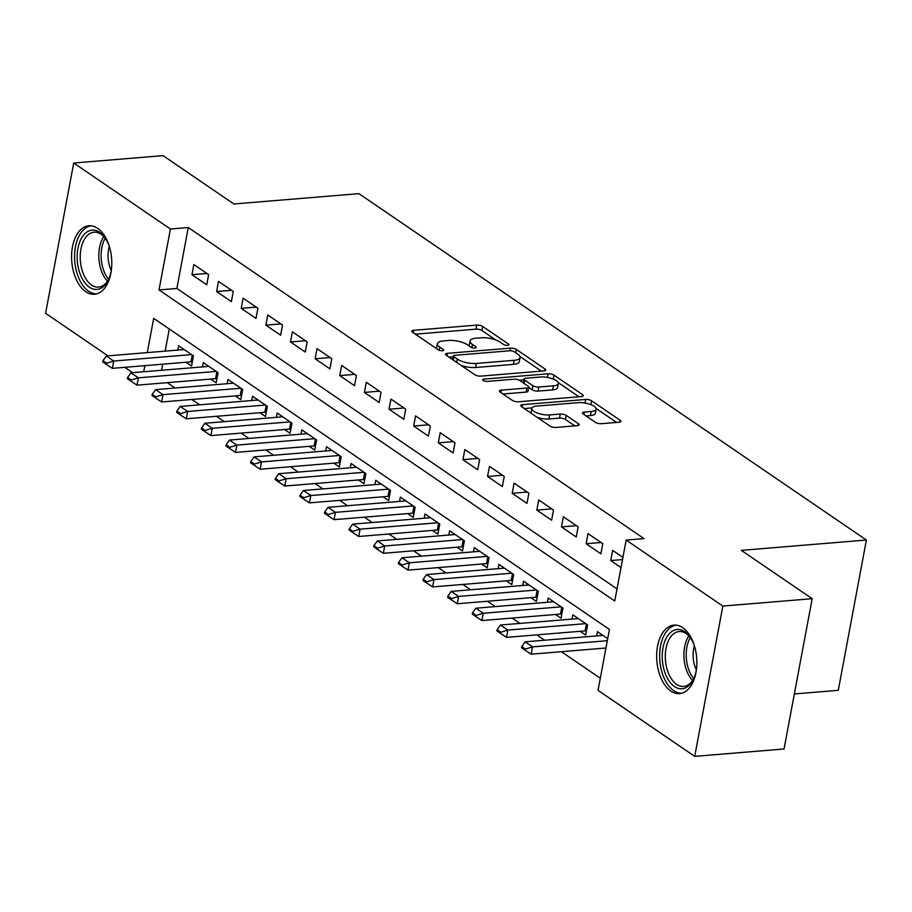 <?xml version="1.0" encoding="UTF-8"?>
<svg xmlns="http://www.w3.org/2000/svg" width="912" height="912" viewBox="0 0 912 912"><rect width="100%" height="100%" fill="white"/><g stroke="black" fill="none" stroke-linecap="round" stroke-linejoin="round"><path stroke-width="1.37" d="M507.608 345.352A3.032 1.049 10.6 0 0 508.896 344.759A3.032 1.049 10.6 0 0 508.372 343.995L482.676 326.462A4.321 1.505 10.6 0 0 476.759 325.105L413.626 330.315A4.321 1.505 10.6 0 0 411.791 331.17A4.321 1.505 10.6 0 0 412.543 332.253L438.227 349.798A3.032 1.049 10.6 0 0 442.377 350.744A3.032 1.049 10.6 0 0 443.665 350.151A3.032 1.049 10.6 0 0 443.141 349.387L439.812 347.119A13.84 4.799 10.6 0 1 437.429 343.642A13.84 4.799 10.6 0 1 443.3 340.906L448.556 340.472A13.84 4.799 10.6 0 1 467.525 344.827L470.843 347.096A3.032 1.049 10.6 0 0 474.992 348.053A3.032 1.049 10.6 0 0 476.281 347.449A3.032 1.049 10.6 0 0 475.756 346.697L472.427 344.428A13.84 4.799 10.6 0 1 470.045 340.951A13.84 4.799 10.6 0 1 475.916 338.215L481.171 337.782A13.84 4.799 10.6 0 1 500.141 342.137L503.458 344.405A3.032 1.049 10.6 0 0 507.608 345.352M670.833 691.045A34.371 19.973 85.3 0 1 656.708 653.482A34.371 19.973 85.3 0 1 673.934 625.108A34.371 19.973 85.3 0 1 682.689 627.684A34.371 19.973 85.3 0 1 696.802 665.236A34.371 19.973 85.3 0 1 679.588 693.61A34.371 19.973 85.3 0 1 670.833 691.045M85.762 291.703A34.371 19.973 85.3 0 1 71.638 254.14A34.371 19.973 85.3 0 1 88.863 225.766A34.371 19.973 85.3 0 1 97.618 228.331A34.371 19.973 85.3 0 1 111.731 265.894A34.371 19.973 85.3 0 1 94.517 294.268A34.371 19.973 85.3 0 1 85.762 291.703M595.422 422.336A4.321 1.505 10.6 0 0 601.35 423.692L619.054 422.233A4.321 1.505 10.6 0 0 620.89 421.378A4.321 1.505 10.6 0 0 620.149 420.295L591.614 400.813A4.321 1.505 10.6 0 0 585.686 399.456L522.565 404.666A4.321 1.505 10.6 0 0 520.729 405.521A4.321 1.505 10.6 0 0 521.47 406.615L550.004 426.086A4.321 1.505 10.6 0 0 555.932 427.443L577.319 425.676A4.321 1.505 10.6 0 0 579.154 424.821A4.321 1.505 10.6 0 0 578.413 423.738L566.204 415.405A4.321 1.505 10.6 0 0 560.276 414.048L549.662 414.914A11.571 4.013 10.6 0 1 537.578 413.125A11.571 4.013 10.6 0 1 531.821 408.371A11.571 4.013 10.6 0 1 536.735 406.091L578.288 402.659A11.571 4.013 10.6 0 1 590.383 404.449A11.571 4.013 10.6 0 1 596.129 409.203A11.571 4.013 10.6 0 1 591.227 411.483L584.296 412.053A4.321 1.505 10.6 0 0 582.46 412.908A4.321 1.505 10.6 0 0 583.213 414.002L595.422 422.336M107.947 355.851L45.6 313.306L73.724 163.02L163.054 155.633L233.871 203.98L358.929 193.652L866.4 540.029L741.342 550.358L812.17 598.694L722.851 606.081L694.716 756.367L598.033 690.361L609.433 629.44L153.695 318.368L147.288 352.602M73.724 163.02L170.419 229.015L159.019 289.936L614.756 601.008L626.156 540.075L722.851 606.081M626.156 540.075L644.02 538.604L188.282 227.533L170.419 229.015M543.86 370.899A4.321 1.505 10.6 0 0 545.684 370.044A4.321 1.505 10.6 0 0 544.943 368.961L516.409 349.49A4.321 1.505 10.6 0 0 510.492 348.122L447.359 353.343A4.321 1.505 10.6 0 0 445.523 354.198A4.321 1.505 10.6 0 0 446.264 355.281L474.799 374.752A4.321 1.505 10.6 0 0 480.727 376.12L543.86 370.899M554.017 375.151L582.54 394.622A4.321 1.505 10.6 0 1 583.292 395.717A4.321 1.505 10.6 0 1 581.457 396.572L518.324 401.782A4.321 1.505 10.6 0 1 512.407 400.425L500.186 392.092A4.321 1.505 10.6 0 1 499.445 390.997A4.321 1.505 10.6 0 1 501.281 390.142L526.885 388.033A4.321 1.505 10.6 0 0 528.721 387.178A4.321 1.505 10.6 0 0 527.968 386.095L519.874 380.566A4.321 1.505 10.6 0 0 513.946 379.198L487.293 381.398A3.032 1.049 10.6 0 1 484.124 380.931A3.032 1.049 10.6 0 1 482.619 379.688A3.032 1.049 10.6 0 1 483.907 379.096L548.089 373.795A4.321 1.505 10.6 0 1 554.017 375.151L553.276 379.061M604.793 648.101L605.807 648.797M580.157 631.286L585.686 635.06L587.59 624.902L572.804 614.813L572.006 619.111M555.522 614.471L561.051 618.245L562.955 608.087L548.169 598.01L547.371 602.296M530.898 597.668L536.416 601.43L538.319 591.284L523.534 581.195L522.736 585.481M506.263 580.853L511.78 584.615L513.684 574.469L498.898 564.38L498.1 568.666M481.627 564.038L487.145 567.8L489.049 557.654L474.263 547.565L473.465 551.851M456.992 547.223L462.509 550.985L464.413 540.839L449.627 530.75L448.829 535.036M432.356 530.408L437.874 534.17L439.778 524.024L425.003 513.935L424.194 518.221M407.721 513.593L413.239 517.355L415.142 507.209L400.368 497.12L399.559 501.406M383.086 496.778L388.615 500.551L390.507 490.394L375.733 480.305L374.923 484.591M358.45 479.963L363.979 483.736L365.872 473.579L351.097 463.49L350.288 467.776M333.815 463.148L339.344 466.921L341.236 456.764L326.462 446.675L325.652 450.973M309.179 446.333L314.708 450.106L316.601 439.949L301.826 429.86L301.017 434.158M284.544 429.518L290.073 433.291L291.977 423.134L277.191 413.045L276.393 417.343M259.909 412.703L265.438 416.476L267.341 406.319L252.556 396.23L251.758 400.528M235.273 395.888L240.802 399.661L242.706 389.504L227.92 379.415L227.122 383.713M210.638 379.073L216.167 382.846L218.071 372.689L203.285 362.6L202.487 366.898M208.631 274.637L193.857 264.548L191.953 274.706L206.739 284.795L208.631 274.637M233.267 291.452L218.492 281.363L216.589 291.521L231.374 301.61L233.267 291.452M257.902 308.267L243.128 298.178L241.224 308.336L256.01 318.425L257.902 308.267M282.538 325.082L267.763 314.993L265.859 325.151L280.645 335.24L282.538 325.082M307.173 341.897L292.399 331.808L290.495 341.966L305.269 352.055L307.173 341.897M331.808 358.712L317.023 348.623L315.13 358.781L329.905 368.87L331.808 358.712M356.444 375.527L341.658 365.438L339.766 375.596L354.54 385.685L356.444 375.527M381.079 392.342L366.293 382.253L364.401 392.411L379.175 402.5L381.079 392.342M405.715 409.157L390.929 399.068L389.036 409.226L403.811 419.315L405.715 409.157M430.35 425.972L415.564 415.883L413.672 426.041L428.446 436.13L430.35 425.972M454.985 442.787L440.2 432.698L438.296 442.856L453.082 452.945L454.985 442.787M479.621 459.602L464.835 449.513L462.931 459.659L477.717 469.748L479.621 459.602M504.256 476.417L489.47 466.328L487.567 476.474L502.352 486.563L504.256 476.417M528.88 493.232L514.106 483.143L512.202 493.289L526.988 503.378L528.88 493.232M553.516 510.047L538.741 499.958L536.837 510.104L551.623 520.193L553.516 510.047M578.151 526.862L563.377 516.773L561.473 526.919L576.259 537.008L578.151 526.862M602.786 543.666L588.012 533.588L586.108 543.734L600.894 553.823L602.786 543.666M188.282 227.533L176.882 288.466L617.025 588.89M622.919 557.403L612.647 550.392L610.744 560.549L621.015 567.56M167.238 382.664L175.081 388.01M191.873 399.479L199.717 404.825M216.509 416.294L224.352 421.64M241.144 433.097L248.987 438.455M265.78 449.912L273.611 455.27M290.415 466.727L298.247 472.085M315.05 483.542L322.882 488.9M339.686 500.357L347.518 505.715M364.321 517.172L372.153 522.519M388.957 533.987L396.788 539.334M413.592 550.802L421.424 556.149M438.227 567.617L446.059 572.964M462.851 584.432L470.695 589.779M487.487 601.247L495.33 606.594M512.122 618.062L519.965 623.409M536.758 634.877L544.601 640.224M561.393 651.692L600.301 678.243M169.29 329.015L165.152 351.131M162.712 364.184L161.572 370.272M186.014 362.258L191.531 366.031L193.435 355.874L178.649 345.785L177.851 350.083M596.642 635.926L597.44 631.628L607.711 638.639M794.352 693.941L838.276 690.316L866.4 540.029M812.17 598.694L784.046 748.98L694.716 756.367M132.582 372.666L124.739 367.319M144.848 365.655L143.708 371.754M176.882 288.466L159.019 289.936M191.953 274.706L206.921 273.475M216.589 291.521L231.557 290.278M241.224 308.336L256.192 307.093M265.859 325.151L280.828 323.908M290.495 341.966L305.463 340.723M315.13 358.781L330.098 357.538M339.766 375.596L354.734 374.353M364.401 392.411L379.358 391.168M389.036 409.226L403.993 407.983M413.672 426.041L428.629 424.798M438.296 442.856L453.264 441.613M462.931 459.659L477.899 458.428M487.567 476.474L502.535 475.243M512.202 493.289L527.17 492.058M536.837 510.104L551.806 508.873M561.473 526.919L576.441 525.688M586.108 543.734L601.076 542.503M610.744 560.549L622.508 559.58M470.045 340.951L469.292 345.01A13.84 4.799 10.6 0 0 469.441 346.138M437.429 343.642L436.677 347.711A13.84 4.799 10.6 0 0 436.825 348.829M495.752 339.971L481.924 330.52A4.321 1.505 10.6 0 0 475.996 329.164L415.348 334.168M453.15 356.866L449.08 357.196M541.375 371.104L519.897 356.444M514.163 351.713A3.032 1.049 10.6 0 0 510.013 350.755L454.598 355.338A3.032 1.049 10.6 0 0 453.321 355.931A3.032 1.049 10.6 0 0 453.834 356.695L457.345 359.089A13.84 4.799 10.6 0 0 476.303 363.443L514.186 360.308A13.84 4.799 10.6 0 0 520.045 357.572A13.84 4.799 10.6 0 0 517.663 354.095L514.163 351.713M460.97 365.313A13.84 4.799 10.6 0 0 475.551 367.502L476.303 363.443M520.045 357.572L519.293 361.631A13.84 4.799 10.6 0 1 513.422 364.367L475.551 367.502M558.224 382.607L578.972 396.766M503.002 394.007L526.121 392.092A4.321 1.505 10.6 0 0 527.957 391.237L528.721 387.178M519.19 380.179L523.898 379.791M553.447 385.833A11.571 4.013 10.6 0 0 558.349 383.553A11.571 4.013 10.6 0 0 552.604 378.799A11.571 4.013 10.6 0 0 540.508 377.009L525.871 378.218A4.321 1.505 10.6 0 0 524.035 379.073A4.321 1.505 10.6 0 0 524.776 380.156L532.882 385.685A4.321 1.505 10.6 0 0 538.81 387.041L553.447 385.833L552.683 389.903A11.571 4.013 10.6 0 0 557.597 387.611L558.349 383.553M552.683 389.903L538.046 391.111A4.321 1.505 10.6 0 1 532.118 389.743L528.675 387.395M552.113 378.628A4.321 1.505 10.6 0 0 550.597 378.149M596.129 409.203L595.365 413.261A11.571 4.013 10.6 0 1 590.463 415.553L586.017 415.918M531.821 408.371L531.069 412.441A11.571 4.013 10.6 0 0 531.126 413.204M537.145 417.308A11.571 4.013 10.6 0 0 548.91 418.984L549.662 414.914M574.845 425.881L565.44 419.463A4.321 1.505 10.6 0 0 559.512 418.106L548.91 418.984M532.015 407.892L524.275 408.53M616.58 422.438L596.072 408.439M184.178 349.558L106.339 355.988L113.726 361.038L112.358 368.345L190.961 361.847A4.4 1.528 -169.4 0 1 192.158 361.836L192.318 361.847M106.658 363.204L102.965 360.685L102.737 361.893L106.43 364.424L106.658 363.204L113.726 361.038L191.566 354.597M106.339 355.988L102.965 360.685M106.43 364.424L112.358 368.345M111.446 269.53A29.743 17.282 85.3 0 1 108.562 279.505A29.743 17.282 85.3 0 1 89.41 287.2A29.743 17.282 85.3 0 1 77.919 248.429A29.743 17.282 85.3 0 1 99.682 232.366A29.743 17.282 85.3 0 1 105.142 238.021A29.743 17.282 85.3 0 1 109.611 247.391M105.644 238.784A27.542 16.006 -94.7 0 0 101.084 234.247A27.542 16.006 -94.7 0 0 94.061 232.195A27.542 16.006 -94.7 0 0 80.267 254.927A27.542 16.006 -94.7 0 0 91.576 285.023A27.542 16.006 -94.7 0 0 98.599 287.075A27.542 16.006 -94.7 0 0 108.938 278.673M111.287 270.499A21.683 12.608 85.3 0 1 109.303 246.457M91.189 225.811A34.143 19.847 -94.7 0 0 74.613 254.402A34.143 19.847 -94.7 0 0 88.658 291.259A34.143 19.847 -94.7 0 0 96.809 293.846M696.517 668.884A29.743 17.282 85.3 0 1 693.633 678.847A29.743 17.282 85.3 0 1 676.077 687.488A29.743 17.282 85.3 0 1 662.648 663.001A29.743 17.282 85.3 0 1 670.217 632.768A29.743 17.282 85.3 0 1 690.213 637.363A29.743 17.282 85.3 0 1 694.682 646.733M690.715 638.126A27.542 16.006 -94.7 0 0 679.132 631.537A27.542 16.006 -94.7 0 0 665.692 662.568A27.542 16.006 -94.7 0 0 683.669 686.417A27.542 16.006 -94.7 0 0 694.009 678.015M696.358 669.853A21.683 12.608 85.3 0 1 693.428 659.786A21.683 12.608 85.3 0 1 694.374 645.799M676.259 625.153A34.143 19.847 -94.7 0 0 660.14 663.583A34.143 19.847 -94.7 0 0 681.88 693.188M208.814 366.373L130.975 372.803L138.362 377.842L136.994 385.16L215.597 378.662A4.4 1.528 -169.4 0 1 216.794 378.651L216.953 378.662M131.294 380.019L127.6 377.5L127.372 378.708L131.066 381.239L131.294 380.019L138.362 377.842L216.201 371.412M130.975 372.803L127.6 377.5M131.066 381.239L136.994 385.16M233.449 383.188L155.599 389.618L162.997 394.657L161.629 401.975L240.232 395.477A4.4 1.528 -169.4 0 1 241.429 395.466L241.589 395.477M155.929 396.834L152.236 394.303L152.008 395.523L155.701 398.054L155.929 396.834L162.997 394.657L240.836 388.227M155.599 389.618L152.236 394.303M155.701 398.054L161.629 401.975M258.085 400.003L180.234 406.433L187.633 411.472L186.265 418.79L264.868 412.292A4.4 1.528 -169.4 0 1 266.065 412.281L266.224 412.292M180.565 413.649L176.871 411.118L176.643 412.338L180.337 414.869L180.565 413.649L187.633 411.472L265.472 405.042M180.234 406.433L176.871 411.118M180.337 414.869L186.265 418.79M282.72 416.818L204.869 423.248L212.268 428.287L210.9 435.605L289.503 429.107A4.4 1.528 -169.4 0 1 290.7 429.096L290.848 429.107M205.2 430.464L201.506 427.933L201.278 429.153L204.972 431.684L205.2 430.464L212.268 428.287L290.107 421.857M204.869 423.248L201.506 427.933M204.972 431.684L210.9 435.605M307.355 433.633L229.505 440.063L236.903 445.102L235.535 452.42L314.138 445.922A4.4 1.528 -169.4 0 1 315.335 445.911L315.484 445.922M229.835 447.279L226.142 444.748L225.914 445.968L229.607 448.487L229.835 447.279L236.903 445.102L314.743 438.672M229.505 440.063L226.142 444.748M229.607 448.487L235.535 452.42M331.979 450.448L254.14 456.878L261.527 461.917L260.159 469.235L338.774 462.737A4.4 1.528 -169.4 0 1 339.971 462.726L340.119 462.737M254.471 464.094L250.777 461.563L250.549 462.783L254.243 465.302L254.471 464.094L261.527 461.917L339.378 455.487M254.14 456.878L250.777 461.563M254.243 465.302L260.159 469.235M356.615 467.263L278.776 473.693L286.163 478.732L284.795 486.05L363.409 479.552A4.4 1.528 -169.4 0 1 364.606 479.541L364.754 479.552M279.106 480.898L275.413 478.378L275.185 479.598L278.878 482.117L279.106 480.898L286.163 478.732L364.013 472.302M278.776 473.693L275.413 478.378M278.878 482.117L284.795 486.05M381.25 484.078L303.411 490.508L310.798 495.547L309.43 502.865L388.033 496.367A4.4 1.528 -169.4 0 1 389.242 496.356L389.39 496.367M303.742 497.713L300.048 495.193L299.82 496.413L303.514 498.932L303.742 497.713L310.798 495.547L388.649 489.117M303.411 490.508L300.048 495.193M303.514 498.932L309.43 502.865M405.886 500.893L328.046 507.323L335.434 512.362L334.066 519.669L412.669 513.182A4.4 1.528 -169.4 0 1 413.877 513.171L414.025 513.182M328.377 514.528L324.683 512.008L324.455 513.228L328.149 515.747L328.377 514.528L335.434 512.362L413.273 505.932M328.046 507.323L324.683 512.008M328.149 515.747L334.066 519.669M430.521 517.708L352.682 524.138L360.069 529.177L358.701 536.484L437.304 529.997A4.4 1.528 -169.4 0 1 438.501 529.986L438.661 529.997M353.012 531.343L349.319 528.823L349.091 530.043L352.784 532.562L353.012 531.343L360.069 529.177L437.908 522.747M352.682 524.138L349.319 528.823M352.784 532.562L358.701 536.484M455.156 534.512L377.317 540.953L384.704 545.992L383.336 553.299L461.939 546.812A4.4 1.528 -169.4 0 1 463.136 546.801L463.296 546.812M377.648 548.158L373.943 545.638L373.715 546.858L377.42 549.377L377.648 548.158L384.704 545.992L462.544 539.562M377.317 540.953L373.943 545.638M377.42 549.377L383.336 553.299M479.792 551.327L401.953 557.768L409.34 562.807L407.972 570.114L486.575 563.627A4.4 1.528 -169.4 0 1 487.772 563.616L487.931 563.627M402.283 564.973L398.578 562.453L398.35 563.673L402.055 566.192L402.283 564.973L409.34 562.807L487.179 556.377M401.953 557.768L398.578 562.453M402.055 566.192L407.972 570.114M504.427 568.142L426.588 574.571L433.975 579.622L432.607 586.929L511.21 580.442A4.4 1.528 -169.4 0 1 512.407 580.431L512.567 580.431M426.907 581.788L423.214 579.268L422.986 580.488L426.679 583.007L426.907 581.788L433.975 579.622L511.814 573.192M426.588 574.571L423.214 579.268M426.679 583.007L432.607 586.929M529.063 584.957L451.223 591.386L458.611 596.437L457.243 603.744L535.846 597.257A4.4 1.528 -169.4 0 1 537.043 597.246L537.202 597.246M451.543 598.603L447.849 596.083L447.621 597.303L451.315 599.822L451.543 598.603L458.611 596.437L536.45 590.007M451.223 591.386L447.849 596.083M451.315 599.822L457.243 603.744M553.698 601.772L475.859 608.201L483.246 613.252L481.878 620.559L560.481 614.072A4.4 1.528 -169.4 0 1 561.678 614.061L561.838 614.061M476.178 615.418L472.484 612.898L472.256 614.118L475.95 616.637L476.178 615.418L483.246 613.252L561.085 606.822M475.859 608.201L472.484 612.898M475.95 616.637L481.878 620.559M578.333 618.587L500.483 625.016L507.881 630.067L506.513 637.374L585.116 630.887A4.4 1.528 -169.4 0 1 586.313 630.876L586.473 630.876M500.813 632.233L497.12 629.713L496.892 630.933L500.585 633.452L500.813 632.233L507.881 630.067L585.721 623.637M500.483 625.016L497.12 629.713M500.585 633.452L506.513 637.374M602.969 635.402L525.118 641.831L532.517 646.882L607.324 640.703M525.449 649.048L521.755 646.528L521.527 647.748L525.221 650.267L525.449 649.048L532.517 646.882L531.149 654.189L605.956 648.01M525.118 641.831L521.755 646.528M525.221 650.267L531.149 654.189M508.132 345.283L508.372 343.995M442.901 350.664L443.141 349.387M475.517 347.974L475.756 346.697M471.835 347.586L472.427 344.428M439.219 350.276L439.812 347.119M413.182 332.698L413.626 330.315M475.996 329.164L476.759 325.105M481.924 330.52L482.676 326.462M446.914 355.726L447.359 353.343M509.99 350.755L510.492 348.122M515.793 352.819L516.409 349.49M544.601 370.785L544.943 368.961M453.218 360.023L453.834 356.695M456.718 362.417L457.345 359.089M513.422 364.367L514.186 360.308M582.198 396.458L582.54 394.622M500.836 392.525L501.281 390.142M526.121 392.092L526.885 388.033M483.599 380.714L483.907 379.096M547.405 377.42L548.089 373.795M524.161 383.485L524.776 380.156M532.118 389.743L532.882 385.685M538.046 391.111L538.81 387.041M583.851 414.436L584.296 412.053M590.463 415.553L591.227 411.483M559.512 418.106L560.276 414.048M565.44 419.463L566.204 415.405M578.071 425.562L578.413 423.738M522.12 407.048L522.565 404.666M585.014 403.036L585.686 399.456M590.896 404.643L591.614 400.813M619.807 422.119L620.149 420.295M192.158 361.836L193.298 355.783M190.961 361.847L192.238 355.053M107.479 281.158A27.542 16.006 85.3 0 1 103.797 236.573M105.233 238.237A26.63 15.481 -94.7 0 0 108.619 279.277M692.55 680.5A27.542 16.006 85.3 0 1 684.308 661.029A27.542 16.006 85.3 0 1 688.868 635.926M690.304 637.591A26.63 15.481 -94.7 0 0 686.599 660.767A26.63 15.481 -94.7 0 0 693.69 678.619M216.794 378.651L217.934 372.598M215.597 378.662L216.874 371.868M241.429 395.466L242.569 389.413M240.232 395.477L241.498 388.683M266.065 412.281L267.193 406.228M264.868 412.292L266.133 405.498M290.7 429.096L291.829 423.043M289.503 429.107L290.768 422.313M315.335 445.911L316.464 439.858M314.138 445.922L315.404 439.128M339.971 462.726L341.099 456.673M338.774 462.737L340.039 455.943M364.606 479.541L365.735 473.488M363.409 479.552L364.675 472.758M389.242 496.356L390.37 490.291M388.033 496.367L389.31 489.573M413.877 513.171L415.006 507.106M412.669 513.182L413.945 506.388M438.501 529.986L439.641 523.921M437.304 529.997L438.581 523.203M463.136 546.801L464.276 540.736M461.939 546.812L463.216 540.018M487.772 563.616L488.912 557.551M486.575 563.627L487.852 556.833M512.407 580.431L513.547 574.366M511.21 580.442L512.487 573.648M537.043 597.246L538.183 591.181M535.846 597.257L537.122 590.463M561.678 614.061L562.818 607.996M560.481 614.072L561.758 607.278M586.313 630.876L587.453 624.811M585.116 630.887L586.382 624.093M452.626 359.624L453.321 355.931M523.317 382.915L524.035 379.073"/></g></svg>
